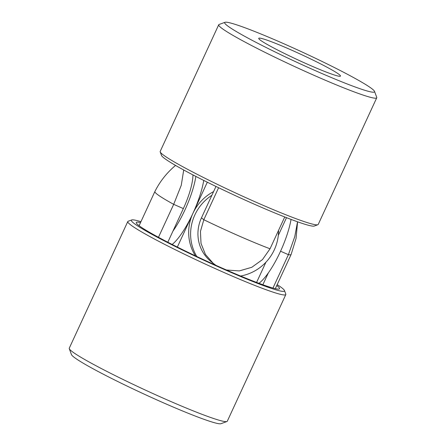 <?xml version="1.0" encoding="UTF-8"?>
<svg xmlns="http://www.w3.org/2000/svg" width="446" height="446" viewBox="0 0 446 446"><rect width="100%" height="100%" fill="white"/><g stroke="black" fill="none" stroke-linecap="round" stroke-linejoin="round"><path stroke-width="0.67" d="M372.46 89.167A82.538 5.776 -155.2 0 1 374.523 91.374A82.538 5.776 -155.2 0 1 297.187 62.446A82.538 5.776 -155.2 0 1 225.035 22.3A82.538 5.776 -155.2 0 1 294.522 48.525A82.538 5.776 -155.2 0 1 372.46 89.167M374.523 91.374L376.725 97.312A87.042 6.088 -155.2 0 1 376.742 97.791A87.042 6.088 -155.2 0 1 295.168 66.805A87.042 6.088 -155.2 0 1 218.713 24.77A87.042 6.088 -155.2 0 1 219.086 24.474L225.035 22.3M284.743 216.973L270.042 248.79A75.034 5.246 -155.2 0 1 203.816 219.733L200.449 231.413L201.018 243.421L205.444 254.471L213.244 263.357L215.959 265.342M218.607 187.727L203.816 219.733L201.469 217.832A37.52 36.065 129 0 0 210.991 261.54L213.244 263.357M339.345 74.638A45.024 3.15 -155.2 0 1 340.476 76.088A45.024 3.15 -155.2 0 1 298.29 60.065A45.024 3.15 -155.2 0 1 258.741 38.317A45.024 3.15 -155.2 0 1 295.408 51.825A45.024 3.15 -155.2 0 1 339.345 74.638M376.742 97.791L318.215 224.45A87.042 6.088 -155.2 0 1 317.842 224.745A87.042 6.088 -155.2 0 1 236.648 193.464A87.042 6.088 -155.2 0 1 160.203 151.908A87.042 6.088 -155.2 0 1 160.186 151.428L218.713 24.77M215.97 186.45L201.469 217.832M317.842 224.745L314.274 226.05A84.339 5.898 -155.2 0 1 235.594 195.738A84.339 5.898 -155.2 0 1 161.524 155.47L160.203 151.908M226.462 269.997L239.268 270.917L251.778 267.299L262.465 259.605L270.042 248.79M286.51 217.665L278.298 235.438M291.043 219.41A45.024 12.003 113.7 0 1 258.942 283.316M265.928 262.22L256.589 282.43M207.312 182.208L192.912 213.366A45.024 43.279 -51 0 1 213.578 191.618M203.733 180.418A45.024 12.003 113.7 0 1 192.912 213.366A45.024 12.003 113.7 0 1 172.173 244.458M195.443 255.865A45.024 43.279 -51 0 1 192.912 213.366L177.346 247.062M211.878 195.298A45.024 43.279 129 0 0 194.846 214.927A45.024 43.279 129 0 0 196.797 256.506M240.578 276.024A45.024 43.279 129 0 0 278.555 230.365M195.866 176.421A45.024 12.003 113.7 0 1 172.948 231.117M140.942 221.695A84.339 5.898 24.8 0 0 131.726 219.95L128.158 221.255A87.042 6.088 24.8 0 0 127.785 221.55L69.258 348.209A87.042 6.088 24.8 0 0 69.275 348.688L71.477 354.626A82.538 5.776 24.8 0 0 143.969 394.035A82.538 5.776 24.8 0 0 220.965 423.7L226.914 421.526A87.042 6.088 24.8 0 0 227.287 421.23L285.814 294.572A87.042 6.088 24.8 0 0 285.797 294.092L284.476 290.53A84.339 5.898 24.8 0 0 277.178 284.643M69.275 348.688A87.042 6.088 24.8 0 0 145.719 390.244A87.042 6.088 24.8 0 0 226.914 421.526M140.529 222.587A78.925 5.519 24.8 0 0 136.264 222.844A78.925 5.519 24.8 0 0 205.612 260.626A78.925 5.519 24.8 0 0 279.335 288.947A78.925 5.519 24.8 0 0 276.765 285.535M158.464 237.294L173.689 204.34L181.271 185.268L183.707 169.987M175.568 165.433L175.01 165.89C166.57 173.07 159.863 181.611 154.89 191.518A75.034 5.246 24.8 0 0 154.885 191.524A75.034 5.246 24.8 0 0 173.689 204.34L183.356 208.583A37.52 10.002 -66.3 0 0 192.956 174.91M127.785 221.55A87.042 6.088 24.8 0 0 204.246 263.586A87.042 6.088 24.8 0 0 285.814 294.572M167.813 242.228L183.356 208.583M131.726 219.95A84.339 5.898 24.8 0 0 205.455 260.971A84.339 5.898 24.8 0 0 284.476 290.53M272.974 288.044L288.395 254.666A75.034 5.246 24.8 0 0 291.115 254.476A75.034 5.246 24.8 0 0 291.121 254.465L296.049 238.476L297.588 221.813M280.562 251.226L288.395 254.666L294.767 236.636L297.527 221.79M262.861 284.754L268.314 272.958M154.885 191.524L139.096 225.693M291.115 254.476L275.327 288.646"/></g></svg>
